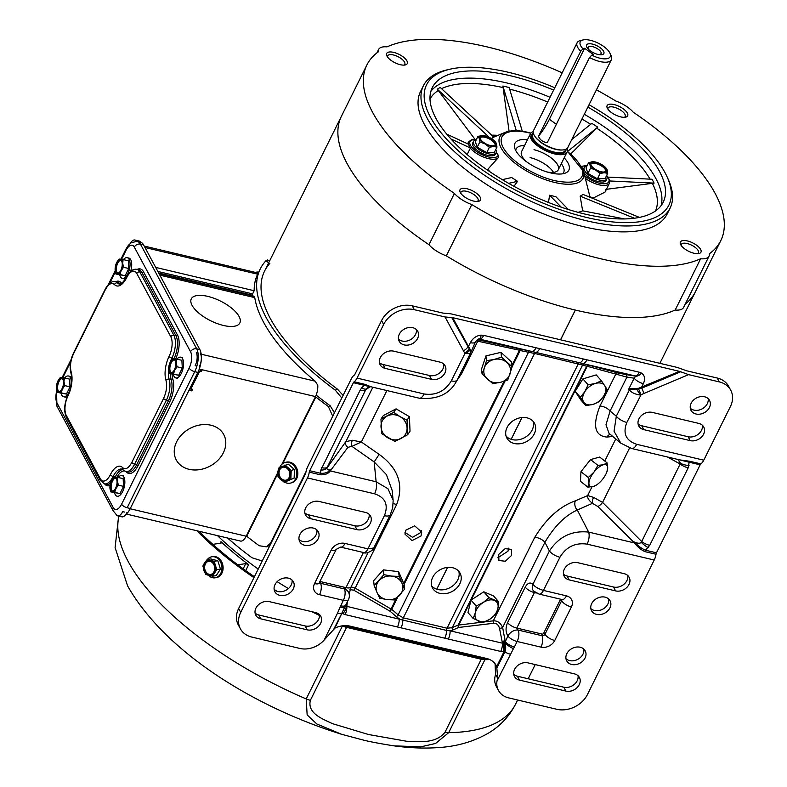 <?xml version="1.0" encoding="UTF-8"?>
<svg xmlns="http://www.w3.org/2000/svg" width="787" height="787" viewBox="0 0 787 787"><rect width="100%" height="100%" fill="white"/><g stroke="black" fill="none" stroke-linecap="round" stroke-linejoin="round"><path stroke-width="1.18" d="M207.758 296.374A27.102 10.998 26.4 0 0 191.3 298.863A27.102 10.998 26.4 0 0 223.39 325.454A27.102 10.998 26.4 0 0 239.848 322.965A27.102 10.998 26.4 0 0 207.758 296.374A27.102 10.998 -153.6 0 1 239.848 322.965A27.102 10.998 -153.6 0 1 223.39 325.454A27.102 10.998 -153.6 0 1 191.3 298.863A27.102 10.998 -153.6 0 1 207.758 296.374M624.416 117.312A9.562 3.886 26.4 0 0 625.173 116.545A9.562 3.886 26.4 0 0 624.908 114.253A9.562 3.886 26.4 0 0 613.86 107.16A9.562 3.886 26.4 0 0 608.046 108.045A9.562 3.886 26.4 0 0 607.898 109.108M607.446 108.37A11.471 4.653 26.4 0 0 615.631 115.05A11.471 4.653 26.4 0 0 625.675 117.155A11.471 4.653 26.4 0 0 627.337 113.082A11.471 4.653 26.4 0 0 614.381 104.641A11.471 4.653 26.4 0 0 607.259 108.006A11.471 4.653 26.4 0 0 607.446 108.37M693.996 253.247A11.471 4.653 26.4 0 0 698.974 253.512A11.471 4.653 26.4 0 0 699.24 247.551A11.471 4.653 26.4 0 0 687.376 240.94A11.471 4.653 26.4 0 0 680.558 244.373A11.471 4.653 26.4 0 0 693.996 253.247M697.715 253.67A9.562 3.886 26.4 0 0 698.472 252.912A9.562 3.886 26.4 0 0 687.149 243.527A9.562 3.886 26.4 0 0 681.345 244.403A9.562 3.886 26.4 0 0 681.188 245.475M473.577 201.059A11.471 4.653 26.4 0 0 478.555 201.324A11.471 4.653 26.4 0 0 478.821 195.363A11.471 4.653 26.4 0 0 466.957 188.742A11.471 4.653 26.4 0 0 460.139 192.185A11.471 4.653 26.4 0 0 473.577 201.059M477.296 201.482A9.562 3.886 26.4 0 0 478.053 200.715A9.562 3.886 26.4 0 0 466.73 191.339A9.562 3.886 26.4 0 0 460.926 192.215A9.562 3.886 26.4 0 0 460.779 193.277M404.006 65.114A9.562 3.886 26.4 0 0 404.764 64.357A9.562 3.886 26.4 0 0 404.488 62.065A9.562 3.886 26.4 0 0 393.441 54.972A9.562 3.886 26.4 0 0 387.637 55.847A9.562 3.886 26.4 0 0 387.479 56.92M387.027 56.182A11.471 4.653 26.4 0 0 395.212 62.862A11.471 4.653 26.4 0 0 405.266 64.957A11.471 4.653 26.4 0 0 406.918 60.894A11.471 4.653 26.4 0 0 393.962 52.454A11.471 4.653 26.4 0 0 386.85 55.818A11.471 4.653 26.4 0 0 387.027 56.182M423.445 85.675L420.504 91.597A137.686 55.887 26.4 0 0 583.521 226.666A137.686 55.887 26.4 0 0 667.15 214.034L670.091 208.112A137.686 55.887 -153.6 0 1 586.463 220.754A137.686 55.887 -153.6 0 1 423.445 85.675A137.686 55.887 -153.6 0 1 447.311 69.817L450.026 69.197A135.275 54.903 -153.6 0 1 508.746 72.365A135.275 54.903 -153.6 0 1 554.786 87.731M596.448 89.836A197.557 80.185 -153.6 0 1 615.877 101.051A20.482 8.313 -153.6 0 1 633.23 112.197A197.557 80.185 -153.6 0 1 720.774 240.655A197.557 80.185 -153.6 0 1 709.333 253.788A20.482 8.313 -153.6 0 1 709.028 256.198A20.482 8.313 -153.6 0 1 700.637 258.756A197.557 80.185 -153.6 0 1 471.787 204.571A20.482 8.313 -153.6 0 1 454.424 193.425A197.557 80.185 -153.6 0 1 366.88 64.977A197.557 80.185 -153.6 0 1 378.321 51.844A20.482 8.313 -153.6 0 1 378.636 49.433A20.482 8.313 -153.6 0 1 387.017 46.866A197.557 80.185 -153.6 0 1 486.868 46.846A197.557 80.185 -153.6 0 1 562.184 72.827M589.04 104.74A135.275 54.903 -153.6 0 1 667.15 176.977A135.275 54.903 -153.6 0 1 586.748 217.487A135.275 54.903 -153.6 0 1 446.888 139.476A135.275 54.903 -153.6 0 1 450.026 69.197M553.625 90.082A128.891 52.316 26.4 0 0 510.586 75.788A128.891 52.316 26.4 0 0 432.299 87.613A128.891 52.316 26.4 0 0 584.908 214.064A128.891 52.316 26.4 0 0 663.195 202.239A128.891 52.316 26.4 0 0 587.879 107.091M605.478 189.431L654.115 183.115L652.039 179.239L608.095 177.114M490.822 138.807L493.783 137.115L440.218 87.446L437.267 89.138L489.366 137.459M567.309 151.429A44.564 18.091 -153.6 0 1 580.511 165.909C585.902 175.009 582.872 186.293 554.717 180.666C548.086 179.042 541.633 176.721 535.386 173.72C527.152 169.51 525.814 168.831 518.672 163.785C511.294 158.315 506.149 152.924 503.227 147.612A44.564 18.091 -153.6 0 1 529.021 132.855A44.564 18.091 -153.6 0 1 530.743 133.278M446.731 134.115L468.334 144.119L470.419 147.995L467.144 154.557M487.242 169.943L498.26 157.685L498.24 155.177A15.661 6.355 -153.6 0 1 485.382 156.033A15.661 6.355 -153.6 0 1 470.488 145.369A15.661 6.355 -153.6 0 1 476.312 139.643M527.516 139.624A30.113 12.228 26.4 0 0 514.629 147.779A30.113 12.228 26.4 0 0 550.556 172.914A30.113 12.228 26.4 0 0 565.499 173.032A30.113 12.228 26.4 0 0 564.2 157.833M562.656 173.809A26.502 10.752 26.4 0 0 561.288 163.696M547.004 171.95A20.482 8.313 26.4 0 0 558.258 169.805A20.482 8.313 26.4 0 0 534.009 149.717M553.507 172.373A20.482 8.313 26.4 0 0 530.094 157.607M667.15 176.977L668.301 179.515A137.686 55.887 -153.6 0 1 670.091 208.112M560.541 339.797L575.307 310.058A197.557 80.185 -153.6 0 1 446.327 255.854A20.482 8.313 26.4 0 1 428.974 244.708A197.557 80.185 -153.6 0 1 347.087 163.539A197.557 80.185 -153.6 0 1 341.43 116.25A197.557 80.185 26.4 0 0 428.974 244.708L454.424 193.425M700.637 258.756L675.187 310.039A197.557 80.185 26.4 0 1 446.327 255.854L471.787 204.571M560.59 339.817L575.356 310.068A197.557 80.185 -153.6 0 0 675.187 310.039A20.482 8.313 26.4 0 0 683.569 307.471L709.028 256.198M685.3 303.998A197.557 80.185 26.4 0 0 695.324 291.928A197.557 80.185 -153.6 0 1 685.3 303.998M570.772 153.947L597.756 127.14L591.854 123.352L571.765 139.545M522.302 131.272L509.159 87.514L502.893 86.029L516.321 130.74M509.081 131.242L502.893 86.029M475.122 139.515L437.267 89.138M593.644 197.832L605.016 192.107L609.394 183.282A16.861 6.847 -153.6 0 1 585.321 178.305L589.945 196.829A16.861 6.847 26.4 0 0 593.644 197.832M639.438 217.389L583.118 194.468L580.157 196.16L634.381 218.225M578.022 212.323A63.845 25.912 26.4 0 0 582.646 210.818L624.544 218.934M568.362 209.509L555.868 196.701L549.601 195.225L561.279 207.197M508.628 183.341L517.551 181.335L511.639 177.537L502.313 179.643M567.673 151.399L597.756 127.14M496.331 152.265A50.279 20.403 26.4 0 0 498.24 155.177M517.551 181.335L513.97 186.322M549.601 195.225L548.47 202.466M582.646 210.818L580.157 196.16M581.79 167.1A46.492 18.868 -153.6 0 1 583.551 171.438L585.321 178.305M654.115 183.115L609.777 180.971M450.961 138.984L470.419 147.995M524.604 145.487A26.502 10.752 26.4 0 0 515.721 150.514M533.222 131.685A20.482 8.313 26.4 0 0 530.379 133.849L521.574 151.596A20.482 8.313 26.4 0 0 526.67 161.856M71.676 377.534A10.644 4.83 -76.7 0 0 70.112 376.393L68.469 375.999A10.644 4.83 103.3 0 1 70.348 377.642A10.644 4.83 103.3 0 1 71.037 385.886M70.289 389.044A10.644 4.83 103.3 0 1 63.57 396.717A10.644 4.83 103.3 0 1 61.691 395.074A10.644 4.83 103.3 0 1 61.032 393.264M64.662 377.957A10.644 4.83 103.3 0 1 68.469 375.999M62.901 379.501A6.689 3.04 103.3 0 1 62.694 387.184A6.689 3.04 103.3 0 1 58.641 391.493A6.689 3.04 103.3 0 1 57.461 390.46A6.689 3.04 103.3 0 1 57.667 382.767A6.689 3.04 103.3 0 1 61.72 378.468A6.689 3.04 103.3 0 1 62.901 379.501M62.075 378.606A6.689 3.04 -76.7 0 0 58.268 383.328A6.689 3.04 -76.7 0 0 58.189 390.627A6.689 3.04 -76.7 0 0 59.015 391.533M63.57 396.717L65.213 397.11A10.644 4.83 -76.7 0 0 67.269 396.707M64.367 377.888L69.61 379.127L70.013 386.85L66.433 394.08L57.185 392.349L56.389 388.345A7.654 3.473 103.3 0 1 56.369 387.775A7.654 3.473 103.3 0 1 57.972 380.878L58.031 380.77A7.654 3.473 103.3 0 1 61.77 377.504L64.367 377.888L63.973 381.606L64.77 385.61L62.389 389.083L61.189 392.841L66.433 394.08M70.013 386.85L64.77 385.61M58.031 380.77L58.031 380.77A7.654 3.473 103.3 0 0 57.972 380.878L60.363 377.396L61.77 377.504A7.654 3.473 103.3 0 1 63.973 381.606A7.654 3.473 103.3 0 1 62.389 389.083A7.654 3.473 103.3 0 1 58.592 392.457L57.185 392.349M61.189 392.841L58.592 392.457A7.654 3.473 103.3 0 1 57.077 391.237A7.654 3.473 103.3 0 1 56.389 388.345M606.816 472.052L607.682 468.334L607.062 462.854L603.344 464.783L597.923 465.373L593.969 472.111L588.312 477.502L588.932 482.982A13.399 5.598 -51.8 0 1 590.663 477.266A13.399 5.598 -51.8 0 1 593.969 472.111A13.399 5.598 -51.8 0 1 603.344 464.783A13.399 5.598 -51.8 0 1 607.682 468.334A13.399 5.598 -51.8 0 1 606.816 472.052A13.399 5.598 -51.8 0 1 602.635 479.204A13.399 5.598 -51.8 0 1 596.812 484.782A13.399 5.598 -51.8 0 1 593.27 486.523A13.399 5.598 -51.8 0 1 588.932 482.982L587.84 487.114L593.27 486.523L596.812 484.782M597.923 465.373L590.555 459.578L599.694 457.06L607.062 462.854M588.312 477.502L580.954 471.708L590.555 459.578M587.84 487.114L580.481 481.319L580.954 471.708M290.61 483.051L291.633 482.775A10.644 8.844 -105 0 0 296.738 478.417A10.644 8.844 -105 0 0 295.794 466.573A10.644 8.844 -105 0 0 286.124 462.205L285.101 462.481A10.644 8.844 75 0 1 294.781 466.848A10.644 8.844 75 0 1 295.715 478.683A10.644 8.844 75 0 1 290.61 483.051A10.644 8.844 75 0 1 284.619 482.195M279.69 467.527A10.644 8.844 75 0 1 279.995 466.848A10.644 8.844 75 0 1 285.101 462.481M289.173 477.463A6.689 5.558 75 0 1 285.966 480.208A6.689 5.558 75 0 1 279.877 477.463A6.689 5.558 75 0 1 279.287 470.016A6.689 5.558 75 0 1 282.494 467.271A6.689 5.558 75 0 1 288.583 470.016A6.689 5.558 75 0 1 289.173 477.463M282.73 467.222A6.689 5.558 -105 0 0 279.739 469.898A6.689 5.558 -105 0 0 280.261 477.227A6.689 5.558 -105 0 0 286.193 480.139M288.19 464.114L294.466 469.485L294.122 478.142L284.264 482.293L277.988 476.922L278.332 468.265L288.19 464.114M294.122 478.142L284.264 482.293M294.466 469.485L291.21 470.36L290.865 479.017M284.933 464.989L291.21 470.36M281.264 466.721A7.654 6.355 75 0 1 287.708 467.773A7.654 6.355 75 0 1 290.669 474.787A7.654 6.355 75 0 1 287.196 480.759A7.654 6.355 75 0 1 280.762 479.706A7.654 6.355 75 0 1 277.791 472.692A7.654 6.355 75 0 1 278.588 469.485A7.654 6.355 75 0 1 281.264 466.721M131.842 462.372C128.615 468.255 125.546 470.016 122.634 467.645A19.272 8.746 -76.7 0 0 110.367 474.679A14.451 6.562 103.3 0 1 100.323 478.762L66.295 415.438A14.451 6.562 103.3 0 1 67.997 395.851A19.272 8.746 -76.7 0 0 71.135 371.838C69.787 366.368 70.574 360.357 73.496 353.825L105.261 289.823C108.488 283.94 111.557 282.189 114.469 284.55A19.272 8.746 -76.7 0 0 126.737 277.526A14.451 6.562 103.3 0 1 136.781 273.443L170.809 336.767A14.451 6.562 103.3 0 1 169.107 356.354A19.272 8.746 -76.7 0 0 165.968 380.367C167.316 385.837 166.529 391.837 163.607 398.379L131.842 462.372A2.41 0.974 -153.6 0 0 134.626 464.163L166.391 400.17A2.41 0.974 -153.6 0 1 163.607 398.379M56.772 390.883A12.041 5.47 -76.7 0 0 56.969 402.905L113.239 507.576A12.041 5.47 -76.7 0 0 121.601 504.182L189.155 368.1A12.041 5.47 -76.7 0 0 190.572 351.779L134.311 247.098A4.82 3.817 -28.3 0 1 140.45 244.147L143.578 244.885A16.861 7.654 -76.7 0 0 140.617 242.278L140.617 242.278M143.578 244.885L199.849 349.566L196.711 348.818L140.45 244.147A16.861 7.654 -76.7 0 0 137.479 241.54M189.155 368.1A4.82 1.958 26.4 0 0 194.723 371.671L197.852 372.408A16.861 7.654 -76.7 0 0 199.849 349.566M197.852 372.408L130.308 508.491L127.169 507.753L194.723 371.671A16.861 7.654 -76.7 0 0 196.711 348.818A4.82 3.817 -28.3 0 0 190.572 351.779M125.654 514.649A16.861 7.654 -76.7 0 0 130.308 508.491M341.794 398.006L335.272 390.145A202.367 82.143 -153.6 0 1 260.261 268.928A202.367 82.143 -153.6 0 1 265.809 260.9L267.521 259.926L269.508 261.136M227.561 538.013A202.367 82.143 26.4 0 0 252.066 557.786L262.228 560.993M269.862 263.379A197.557 80.185 26.4 0 0 264.58 271.062A197.557 80.185 26.4 0 0 337.466 389.152L335.272 390.145M343.093 395.408L337.466 389.152M130.553 271.495A10.644 4.83 -76.7 0 0 130.731 259.7A10.644 4.83 -76.7 0 0 128.852 258.057L127.209 257.674A10.644 4.83 103.3 0 1 129.088 259.317A10.644 4.83 103.3 0 1 128.753 271.545A10.644 4.83 103.3 0 1 122.3 278.391A10.644 4.83 103.3 0 1 120.431 276.749A10.644 4.83 103.3 0 1 119.772 274.929M123.402 259.631A10.644 4.83 103.3 0 1 127.209 257.674M121.641 261.166A6.689 3.04 103.3 0 1 121.434 268.859A6.689 3.04 103.3 0 1 117.381 273.158A6.689 3.04 103.3 0 1 116.201 272.125A6.689 3.04 103.3 0 1 116.407 264.442A6.689 3.04 103.3 0 1 120.46 260.133A6.689 3.04 103.3 0 1 121.641 261.166M120.814 260.271A6.689 3.04 -76.7 0 0 117.007 265.003A6.689 3.04 -76.7 0 0 116.929 272.302A6.689 3.04 -76.7 0 0 117.755 273.197M122.3 278.391L123.953 278.785A10.644 4.83 -76.7 0 0 125.861 278.46M123.106 259.562L128.35 260.802L128.753 268.515L125.172 275.745L115.925 274.024L115.128 270.02A7.654 3.473 103.3 0 1 115.109 269.439A7.654 3.473 103.3 0 1 116.712 262.543L116.771 262.445A7.654 3.473 103.3 0 1 120.509 259.179L123.106 259.562L122.713 263.281L123.51 267.275L121.129 270.748L119.929 274.506L115.925 274.024M116.771 262.445L116.771 262.445A7.654 3.473 103.3 0 0 116.712 262.543L119.103 259.071L120.509 259.179A7.654 3.473 103.3 0 1 122.713 263.281A7.654 3.473 103.3 0 1 121.129 270.748A7.654 3.473 103.3 0 1 117.332 274.122A7.654 3.473 103.3 0 1 115.817 272.912A7.654 3.473 103.3 0 1 115.128 270.02M125.172 275.745L119.929 274.506M128.753 268.515L123.51 267.275M376.993 592.424A13.399 11.844 -6.6 0 1 377.268 583.344A13.399 11.844 -6.6 0 1 379.088 580.658A13.399 11.844 -6.6 0 1 391.582 576.104A13.399 11.844 -6.6 0 1 401.98 583.305A13.399 11.844 -6.6 0 1 399.885 595.07A13.399 11.844 -6.6 0 1 387.391 599.635A13.399 11.844 -6.6 0 1 376.993 592.424L379.698 598.199L387.391 599.635L394.956 599.95L404.685 589.069L399.157 576.418L391.582 576.104L383.889 574.658L374.159 585.548L376.993 592.424M399.157 576.418L398.596 571.628L404.125 584.279L404.685 589.069M383.889 574.658L383.338 569.867L398.596 571.628M374.159 585.548L373.609 580.757L383.338 569.867M176.927 359.147A10.644 4.83 103.3 0 1 180.744 357.19A10.644 4.83 103.3 0 1 181.364 373.264A10.644 4.83 103.3 0 1 175.835 377.908A10.644 4.83 103.3 0 1 173.307 374.445M174.389 369.762A6.689 3.04 103.3 0 1 170.917 372.684A6.689 3.04 103.3 0 1 170.523 362.581A6.689 3.04 103.3 0 1 173.996 359.659A6.689 3.04 103.3 0 1 174.389 369.762M174.35 359.787A6.689 3.04 -76.7 0 0 171.251 362.748A6.689 3.04 -76.7 0 0 171.291 372.713M176.642 359.079L181.886 360.318L182.289 368.041L178.698 375.271L169.461 373.54L168.664 369.536A7.654 3.473 103.3 0 1 168.644 368.965A7.654 3.473 103.3 0 1 170.248 362.059L170.307 361.961A7.654 3.473 103.3 0 1 174.045 358.695L176.642 359.079L176.249 362.797L177.045 366.791L174.665 370.274L173.455 374.022L169.461 373.54M169.107 356.354A2.41 0.974 -153.6 0 0 171.891 358.134A16.861 7.654 103.3 0 0 170.307 361.961L170.307 361.961A7.654 3.473 103.3 0 0 170.248 362.059L172.638 358.587L174.045 358.695A7.654 3.473 103.3 0 1 176.249 362.797A7.654 3.473 103.3 0 1 174.665 370.274A7.654 3.473 103.3 0 1 170.868 373.638A7.654 3.473 103.3 0 1 168.664 369.536M178.698 375.271L173.455 374.022M182.289 368.041L177.045 366.791M489.73 659.555A219.839 89.226 -153.6 0 1 484.91 659.683A12.041 4.889 -153.6 0 1 481.26 659.231L346.595 627.347A12.041 4.889 -153.6 0 1 342.434 625.95A219.839 89.226 -153.6 0 1 342.227 625.862M319.483 615.464A219.839 89.226 -153.6 0 1 311.868 611.696M253.955 577.658A219.839 89.226 -153.6 0 1 196.829 530.743M344.499 625.645A12.041 4.889 26.4 0 0 346.3 626.147L480.159 657.843A12.041 4.889 26.4 0 0 483.828 658.296A217.428 88.252 26.4 0 0 485.677 658.257M517.63 700.017L515.574 704.158A219.839 89.226 -153.6 0 1 448.688 732.658L435.595 743.459L420.868 746.824L393.903 745.85C378.685 743.43 367.952 741.354 361.725 739.642L341.588 734.281L316.817 723.971L307.146 714.911L306.212 698.925A219.839 89.226 -153.6 0 1 128.055 561.279A219.839 89.226 -153.6 0 1 119.004 516.154M199.052 531.264A217.428 88.252 26.4 0 0 254.417 576.733M274.151 589.522A217.428 88.252 26.4 0 0 277.024 591.283M316.04 612.689A217.428 88.252 26.4 0 0 318.971 614.126M484.349 367.873A13.399 11.844 -6.6 0 1 484.959 366.408A13.399 11.844 -6.6 0 1 494.069 359.472A13.399 11.844 -6.6 0 1 506.897 362.532A13.399 11.844 -6.6 0 1 510.006 373.982A13.399 11.844 -6.6 0 1 500.286 382.384A13.399 11.844 -6.6 0 1 487.458 379.324A13.399 11.844 -6.6 0 1 484.349 367.873L482.087 373.933L492.711 383.603L500.286 382.384L507.733 380.042L512.14 366.811L501.516 357.131L494.069 359.472L486.494 360.692L484.349 367.873M512.14 366.811L511.589 362.02L500.965 352.34L501.516 357.131M486.494 360.692L485.933 355.901L500.965 352.34M482.087 373.933L481.526 369.142L485.933 355.901M220.222 543.246L220.98 541.692A197.34 80.097 26.4 0 0 248.623 564.633L245.721 570.644M212.815 544.348L221.009 543.128L220.98 541.692M243.183 568.814L245.692 563.63L237.782 564.81M245.692 563.63L248.623 564.633M221.521 542.833L221.009 543.128M606.492 175.767A12.671 5.145 -153.6 0 1 606.531 175.845A12.671 5.145 -153.6 0 1 606.895 178.875A12.671 5.145 -153.6 0 1 596.251 179.141A12.671 5.145 -153.6 0 1 584.564 170.641A12.671 5.145 -153.6 0 1 584.2 167.611L583.433 169.166A12.671 5.145 26.4 0 0 583.206 170.277M583.698 172.009A12.671 5.145 26.4 0 0 583.797 172.196A12.671 5.145 26.4 0 0 595.484 180.695A12.671 5.145 26.4 0 0 606.128 180.43L606.895 178.875M584.2 167.611A12.671 5.145 -153.6 0 1 586.925 166.057M588.676 162.535L586.04 167.847L587.928 173.406L597.441 178.806L605.065 178.639L607.702 173.327L604.239 172.717A9.542 3.876 -153.6 0 1 601.288 172.353A9.542 3.876 -153.6 0 1 595.67 170.1L590.565 168.093L589.965 164.611L588.676 162.535L593.801 161.778M605.321 167.277L607.102 169.844A9.542 3.876 -153.6 0 1 604.239 172.717L600.078 173.494L595.67 170.1A9.542 3.876 -153.6 0 1 590.26 165.27A9.542 3.876 -153.6 0 1 589.965 164.611A9.542 3.876 -153.6 0 1 592.827 161.748A9.542 3.876 -153.6 0 1 594.392 161.847A9.542 3.876 -153.6 0 1 601.396 164.365A9.542 3.876 -153.6 0 1 605.321 167.277A9.542 3.876 -153.6 0 1 607.102 169.844L607.702 173.327M605.774 168.949A8.352 3.394 -153.6 0 1 606.01 170.946A8.352 3.394 -153.6 0 1 598.996 171.123A8.352 3.394 -153.6 0 1 591.293 165.516A8.352 3.394 -153.6 0 1 591.047 163.519A8.352 3.394 -153.6 0 1 598.071 163.342A8.352 3.394 -153.6 0 1 605.774 168.949M605.774 171.291A8.352 3.394 26.4 0 0 605.4 169.697A8.352 3.394 26.4 0 0 598.169 164.276A8.352 3.394 26.4 0 0 590.919 163.922M587.928 173.406L590.565 168.093M597.441 178.806L600.078 173.494M522.007 417.523L511.186 439.323M447.606 567.407L436.785 589.207M217.507 535.632A197.557 80.185 26.4 0 0 258.225 569.05M277.152 581.672A197.557 80.185 26.4 0 0 288.426 588.558M436.746 589.197L447.557 567.407M511.147 439.303L521.958 417.523M215.067 577.825L216.218 577.658A10.644 8.411 -98.5 0 0 221.924 573.162A10.644 8.411 -98.5 0 0 221.59 561.662A10.644 8.411 -98.5 0 0 213.08 556.596L211.929 556.763A10.644 8.411 81.5 0 1 220.439 561.829A10.644 8.411 81.5 0 1 220.773 573.339A10.644 8.411 81.5 0 1 215.067 577.825A10.644 8.411 81.5 0 1 208.427 575.317M207.375 559.459A10.644 8.411 81.5 0 1 211.929 556.763M203.794 570.3A7.654 6.04 81.5 0 1 204.187 563.561L207.168 559.498L214.123 561.269L216.789 569.621L212.5 576.192L205.545 574.412L202.869 566.069L204.177 563.531A7.654 6.04 81.5 0 1 204.6 562.843A7.654 6.04 81.5 0 1 210.227 560.442A7.654 6.04 81.5 0 1 215.038 565.509A7.654 6.04 81.5 0 1 214.231 572.966A7.654 6.04 81.5 0 1 208.604 575.366A7.654 6.04 81.5 0 1 203.794 570.3M213.985 571.696A6.689 5.283 81.5 0 1 210.404 574.52A6.689 5.283 81.5 0 1 205.053 571.332A6.689 5.283 81.5 0 1 204.846 564.112A6.689 5.283 81.5 0 1 208.427 561.288A6.689 5.283 81.5 0 1 213.779 564.476A6.689 5.283 81.5 0 1 213.985 571.696M208.683 561.249A6.689 5.283 -98.5 0 0 205.358 564.033A6.689 5.283 -98.5 0 0 205.496 571.116A6.689 5.283 -98.5 0 0 210.66 574.48M207.168 559.498L210.837 558.947L217.792 560.718L220.458 569.07L216.169 575.641L212.5 576.192M220.458 569.07L216.789 569.621M217.792 560.718L214.123 561.269M577.668 47.318A19.124 7.762 -153.6 0 1 577.117 42.744A19.124 7.762 -153.6 0 1 580.432 40.54L583.157 39.921A16.714 6.788 -153.6 0 1 597.795 42.98A16.714 6.788 -153.6 0 1 609.718 52.709A16.714 6.788 -153.6 0 1 609.974 53.231A16.714 6.788 -153.6 0 1 591.765 55.129L593.388 54.569L584.603 48.263L549.365 119.27A36.133 12.287 -54.4 0 1 538.475 136.338L580.727 51.234A19.124 7.762 -153.6 0 1 577.668 47.318M577.117 42.744L533.556 130.504A19.124 7.762 26.4 0 0 534.098 135.079A19.124 7.762 26.4 0 0 551.746 147.917A19.124 7.762 26.4 0 0 567.811 147.513L611.371 59.753A19.124 7.762 -153.6 0 1 589.512 57.54L547.26 142.634C543.05 142.162 540.128 140.056 538.475 136.338M580.727 51.234L582.98 48.824A16.714 6.788 -153.6 0 1 580.737 45.843A16.714 6.788 -153.6 0 1 583.157 39.921M603.58 51.253A9.641 3.915 -153.6 0 1 599.399 54.706A9.641 3.915 -153.6 0 1 588.371 49.237A9.641 3.915 -153.6 0 1 586.876 47.299A9.641 3.915 -153.6 0 1 592.444 44.102A9.641 3.915 -153.6 0 1 603.58 51.253M598.474 54.549A7.132 2.892 26.4 0 0 600.481 54.185A7.132 2.892 26.4 0 0 600.825 51.922A7.132 2.892 26.4 0 0 593.408 46.856A7.132 2.892 26.4 0 0 588.135 48.056A7.132 2.892 26.4 0 0 588.46 48.991A7.132 2.892 26.4 0 0 589.06 49.876M530.379 133.849A20.482 8.313 26.4 0 0 530.969 138.748A20.482 8.313 26.4 0 0 549.867 152.491A20.482 8.313 26.4 0 0 567.063 152.058A20.482 8.313 26.4 0 0 567.073 148.487M609.974 53.231L611.125 55.779A19.124 7.762 -153.6 0 1 611.371 59.753M589.512 57.54L591.765 55.129M582.98 48.824L584.603 48.263M404.98 532.415L412.565 537.305L420.632 532.612L421.291 530.527M421.025 535.977L412.014 540.61L404.961 534.127L405.639 530.29L414.67 525.805L421.714 532.179L421.025 535.977M274.161 589.63A10.516 8.342 151.7 0 0 291.18 585.046A10.516 8.342 151.7 0 0 292.036 580.019M275.017 584.603A10.516 8.342 151.7 0 0 274.879 591.745A10.516 8.342 151.7 0 0 283.959 595.503A10.516 8.342 151.7 0 0 293.256 588.922A10.516 8.342 151.7 0 0 293.403 581.78A10.516 8.342 151.7 0 0 284.314 578.022A10.516 8.342 151.7 0 0 275.017 584.603M299.03 539.538A10.516 8.342 151.7 0 0 316.04 534.953A10.516 8.342 151.7 0 0 316.905 529.926M299.886 534.511A10.516 8.342 151.7 0 0 299.739 541.653A10.516 8.342 151.7 0 0 308.829 545.411A10.516 8.342 151.7 0 0 318.125 538.829A10.516 8.342 151.7 0 0 318.273 531.687A10.516 8.342 151.7 0 0 309.183 527.929A10.516 8.342 151.7 0 0 299.886 534.511M269.351 601.632A10.516 8.342 151.7 0 0 255.952 608.076A10.516 8.342 151.7 0 0 255.814 615.218A10.516 8.342 151.7 0 0 260.802 618.848L307.225 629.836A10.516 8.342 151.7 0 0 318.489 626.314A10.516 8.342 151.7 0 0 320.762 616.251A10.516 8.342 151.7 0 0 315.774 612.62L269.351 601.632M319.079 501.447A10.516 8.342 151.7 0 0 305.69 507.89A10.516 8.342 151.7 0 0 305.543 515.032A10.516 8.342 151.7 0 0 310.531 518.663L356.954 529.651A10.516 8.342 151.7 0 0 368.227 526.129A10.516 8.342 151.7 0 0 370.5 516.065A10.516 8.342 151.7 0 0 365.502 512.435L319.079 501.447M416.362 329.556A10.516 8.342 -28.3 0 1 415.506 334.583A10.516 8.342 -28.3 0 1 398.497 339.158M399.353 334.141A10.516 8.342 151.7 0 0 399.206 341.273A10.516 8.342 151.7 0 0 408.296 345.04A10.516 8.342 151.7 0 0 417.592 338.459A10.516 8.342 151.7 0 0 417.74 331.317A10.516 8.342 151.7 0 0 408.65 327.559A10.516 8.342 151.7 0 0 399.353 334.141M393.677 351.159A10.516 8.342 151.7 0 0 380.288 357.613A10.516 8.342 151.7 0 0 380.141 364.755A10.516 8.342 151.7 0 0 385.138 368.385L431.561 379.373A10.516 8.342 151.7 0 0 442.825 375.852A10.516 8.342 151.7 0 0 445.098 365.788A10.516 8.342 151.7 0 0 440.11 362.158L393.677 351.159M431.65 585.912A15.661 12.425 151.7 0 0 445.255 589.433A15.661 12.425 151.7 0 0 457.759 579.891A15.661 12.425 151.7 0 0 458.801 571.313M459.844 583.767A15.661 12.425 -28.3 0 1 446.003 593.565A15.661 12.425 -28.3 0 1 432.476 587.968A15.661 12.425 -28.3 0 1 432.693 577.333A15.661 12.425 -28.3 0 1 446.534 567.535A15.661 12.425 -28.3 0 1 460.061 573.143A15.661 12.425 -28.3 0 1 459.844 583.767M506.051 436.028A15.661 12.425 151.7 0 0 519.656 439.549A15.661 12.425 151.7 0 0 532.169 430.007A15.661 12.425 151.7 0 0 533.202 421.429M534.245 433.883A15.661 12.425 -28.3 0 1 520.404 443.681A15.661 12.425 -28.3 0 1 506.877 438.084A15.661 12.425 -28.3 0 1 507.094 427.449A15.661 12.425 -28.3 0 1 520.935 417.651A15.661 12.425 -28.3 0 1 534.462 423.258A15.661 12.425 -28.3 0 1 534.245 433.883M708.172 398.645A10.516 8.342 -28.3 0 1 707.316 403.672A10.516 8.342 -28.3 0 1 690.307 408.256M691.163 403.229A10.516 8.342 151.7 0 0 691.016 410.371A10.516 8.342 151.7 0 0 700.105 414.129A10.516 8.342 151.7 0 0 709.402 407.548A10.516 8.342 151.7 0 0 709.549 400.416A10.516 8.342 151.7 0 0 700.46 396.648A10.516 8.342 151.7 0 0 691.163 403.229M652.334 412.408A10.516 8.342 151.7 0 0 638.936 418.861A10.516 8.342 151.7 0 0 638.788 425.993A10.516 8.342 151.7 0 0 643.786 429.623L690.209 440.622A10.516 8.342 151.7 0 0 701.473 437.1A10.516 8.342 151.7 0 0 703.745 427.026A10.516 8.342 151.7 0 0 698.758 423.396L652.334 412.408M583.846 649.118A10.516 8.342 -28.3 0 1 582.99 654.135A10.516 8.342 -28.3 0 1 565.971 658.719M566.827 653.702A10.516 8.342 151.7 0 0 566.689 660.834A10.516 8.342 151.7 0 0 575.769 664.602A10.516 8.342 151.7 0 0 585.066 658.011A10.516 8.342 151.7 0 0 585.213 650.879A10.516 8.342 151.7 0 0 576.123 647.111A10.516 8.342 151.7 0 0 566.827 653.702M608.715 599.025A10.516 8.342 -28.3 0 1 607.849 604.042A10.516 8.342 -28.3 0 1 590.84 608.626M591.696 603.599A10.516 8.342 151.7 0 0 591.549 610.742A10.516 8.342 151.7 0 0 600.638 614.499A10.516 8.342 151.7 0 0 609.935 607.918A10.516 8.342 151.7 0 0 610.082 600.786A10.516 8.342 151.7 0 0 600.993 597.018A10.516 8.342 151.7 0 0 591.696 603.599M527.998 662.87A10.516 8.342 151.7 0 0 514.609 669.324A10.516 8.342 151.7 0 0 514.462 676.456A10.516 8.342 151.7 0 0 519.45 680.086L565.873 691.084A10.516 8.342 151.7 0 0 577.146 687.563A10.516 8.342 151.7 0 0 579.409 677.489A10.516 8.342 151.7 0 0 574.421 673.859L527.998 662.87M577.727 562.685A10.516 8.342 151.7 0 0 564.338 569.139A10.516 8.342 151.7 0 0 564.19 576.271A10.516 8.342 151.7 0 0 569.188 579.901L615.611 590.899A10.516 8.342 151.7 0 0 626.875 587.377A10.516 8.342 151.7 0 0 629.147 577.304A10.516 8.342 151.7 0 0 624.16 573.674L577.727 562.685M497.896 557.717L507.959 551.244L508.825 548.086M511.589 555.376L505.333 561.239L498.899 560.521L498.732 554.373L505.126 548.667L511.55 549.375L511.589 555.376M392.142 490.38L386.397 474.581L374.169 461.939L351.897 446.347L361.361 441.989L379.147 454.374C398.261 468.127 404.085 484.881 396.609 504.654A7.231 2.932 26.4 0 0 393.205 503.611M396.609 504.654L355.183 588.115L391.011 609L390.096 611.243L353.816 590.181L355.183 588.115L351.071 586.886M511.973 365.335L519.469 350.235L477.758 341.184L478.093 339.827L520.246 349.054L519.469 350.235A2.41 0.974 -153.6 0 1 520.177 350.53L512.13 366.742M460.68 372.93A7.231 2.932 -153.6 0 1 461.782 373.372L456.686 380.928M392.142 490.35L393.107 500.178L387.952 488.707L376.127 481.772L374.169 461.939L379.147 454.374M386.899 390.559L361.361 441.989L352.36 440.258L345.867 441.605L372.861 387.234M476.214 340.761L477.758 341.184L461.782 373.372M345.591 605.242L334.918 628.134L324.165 640.038A21.682 17.196 -28.3 0 1 299.867 648.449L251.81 637.077A24.092 19.104 -28.3 0 1 240.379 628.754A24.092 19.104 -28.3 0 1 240.714 612.404L238.628 608.528L305.386 474.049A2.41 1.092 -76.7 0 0 305.838 472.603A9.641 4.378 103.3 0 1 307.628 466.839L351.317 378.842A9.641 4.378 103.3 0 1 354.219 375.143A2.41 1.092 -76.7 0 0 354.947 374.219L381.567 320.594L383.643 324.47L357.032 378.094A9.641 4.378 103.3 0 1 354.12 381.793A2.41 1.092 -76.7 0 0 353.393 382.718L309.714 470.715L320.702 473.312C324.824 473.499 327.835 472.515 329.733 470.37A2.41 2.007 -130 0 0 330.274 470.911L376.127 481.772A9.641 4.378 103.3 0 1 374.573 493.813C385.364 497.473 388.64 504.762 384.4 515.672A9.641 3.915 26.4 0 0 390.254 514.787L392.644 508.008L393.156 500.729M329.733 470.37L331.642 469.721C328.336 470.39 326.792 469.809 327.008 467.97A9.641 4.86 -167.8 0 1 320.811 470.124L320.702 473.312A2.41 1.092 -76.7 0 0 320.26 474.758C324.923 475.043 328.268 473.764 330.274 470.911L347.923 447.331L351.897 446.347A4.82 2.45 100.1 0 1 352.36 440.258M347.923 447.331A4.82 4.063 36 0 1 345.867 441.605L327.008 467.97M645.015 551.657A2.41 1.092 103.3 0 1 645.468 550.211L656.456 552.818A2.41 1.092 -76.7 0 0 656.014 554.255L645.015 551.657C641.051 549.897 637.549 546.995 634.538 542.951L588.686 532.101A9.641 4.378 103.3 0 1 587.122 544.142L654.213 560.029L587.456 694.508A24.092 19.104 -28.3 0 1 556.783 709.284L508.736 697.902A21.682 17.196 -28.3 0 1 498.446 690.425A21.682 17.196 -28.3 0 1 497.01 680.962L513.449 648.616A8.431 2.863 -146.3 0 1 505.195 642.782C505.943 647.17 505.834 650.219 504.861 651.911L504.083 651.587L504.851 638.7L503.05 643.392L502.45 643.195A8.431 3.827 -76.7 0 1 500.699 651.429L397.455 626.983A8.431 3.827 -76.7 0 0 399.206 618.749L396.5 616.811L398.124 614.873L403.318 617.844L534.57 353.432L528.49 352.261L528.559 350.776L531.874 351.484A8.431 3.827 -76.7 0 0 536.055 347.775L586.954 359.826A8.431 3.827 103.3 0 1 582.774 363.535L635.119 375.93A8.431 3.827 -76.7 0 0 639.31 372.221L641.523 373.117C644.828 375.468 645.448 378.98 643.373 383.643L641.513 387.401L641.808 388.158L638.621 389.004L638.582 388.286L679.535 371.356L452.692 317.653L445.039 316.964L464.91 353.501L451.315 380.878C444.97 391.296 435.909 395.654 424.124 393.982L357.032 378.094M384.4 515.672L367.932 548.854L373.776 547.988L390.254 514.787A9.641 3.915 26.4 0 0 390.342 513.35M309.714 470.715A2.41 1.092 -76.7 0 0 309.261 472.151A9.641 4.378 103.3 0 1 307.471 477.925L374.573 493.813M367.745 387.647L365.807 389.595L370.116 386.771L364.391 385.315A2.41 1.092 103.3 0 1 365.119 384.39L370.982 386.791L419.127 398.183A9.641 4.378 -76.7 0 0 424.124 393.982M321.676 467.675A9.641 3.915 26.4 0 0 327.333 467.094L365.807 389.595A9.641 3.915 -153.6 0 1 360.151 390.185L320.811 470.124M419.127 398.183C437.552 399.934 450.233 393.874 457.168 379.993L457.168 379.993A9.641 3.915 -153.6 0 1 451.315 380.878M457.168 379.993L470.242 353.658L464.91 353.501A8.431 5.027 166.2 0 0 470.154 349.703L469.288 348.907A1.2 0.925 130.4 0 1 469.662 348.287L470.685 351.081M536.055 347.775L483.7 335.37A8.431 3.827 103.3 0 1 479.519 339.089L535.691 352.369A8.431 3.827 -76.7 0 0 539.626 348.641M479.008 339.04A8.431 2.666 -92.6 0 0 479.106 339.049C478.594 338.656 477.384 339.6 475.466 341.892L475.466 341.892A8.431 3.423 -153.6 0 1 470.341 342.67L468.472 346.428L469.662 348.287M470.242 353.658L475.466 341.892M401.045 627.81A8.431 3.827 -76.7 0 0 402.806 620.058L346.851 606.354A8.431 3.827 103.3 0 1 345.1 614.588L397.455 626.983M347.303 601.937L346.851 606.354L345.788 604.977M340.643 605.813A8.431 3.423 26.4 0 0 345.759 605.036L348.474 599.566A8.431 3.423 -153.6 0 1 343.358 600.343L339.925 607.525A8.431 3.915 18.6 0 0 345.483 605.695L345.365 605.98M363.407 552.504L345.965 587.633L344.352 588.912A8.431 7.25 -15.1 0 1 349.064 593.614L349.064 593.614A8.431 8.431 0 0 1 348.474 599.566M240.714 612.404L307.471 477.925M383.643 324.47A24.092 19.104 -28.3 0 1 414.326 309.694L445.039 316.964M470.774 351.189L470.154 349.703M464.714 352.94A8.431 5.135 153.4 0 0 469.288 348.907L451.738 317.564M452.692 317.653L468.472 346.428A1.2 0.738 -28.7 0 0 467.862 346.969A8.431 5.135 -28.7 0 1 463.573 350.766M334.918 628.134A20.482 16.242 -28.3 0 1 350.028 626.137L486.543 658.463A20.482 16.242 -28.3 0 1 496.263 665.536A20.482 16.242 -28.3 0 1 496.705 666.441L497.669 678.266L495.535 674.292L494.925 677.086A21.682 17.196 151.7 0 0 496.361 686.539L498.446 690.425M255.096 613.103A10.516 8.342 151.7 0 0 258.716 614.972L305.14 625.96A10.516 8.342 151.7 0 0 315.38 623.363A10.516 8.342 151.7 0 0 319.394 614.49M304.835 512.917A10.516 8.342 151.7 0 0 308.455 514.787L354.878 525.775A10.516 8.342 151.7 0 0 365.119 523.178A10.516 8.342 151.7 0 0 369.123 514.304M333.963 628.833L345.09 606.836M238.628 608.528A24.092 19.104 151.7 0 0 238.294 624.878L240.379 628.754M717.213 378.026L719.298 381.902A24.092 19.104 -28.3 0 1 730.729 390.214L728.644 386.338A24.092 19.104 151.7 0 0 717.213 378.026L686.5 370.756L677.45 367.48L450.617 313.777L442.953 313.088L412.24 305.818A24.092 19.104 151.7 0 0 381.567 320.594M443.73 364.027A10.516 8.342 -28.3 0 1 439.717 372.9A10.516 8.342 -28.3 0 1 429.476 375.497L383.053 364.509A10.516 8.342 -28.3 0 1 379.432 362.64M719.298 381.902L688.586 374.632L679.535 371.356M629.325 389.929A8.431 6.217 135.8 0 1 629.787 388.975A1.2 0.866 72 0 0 629.777 388.758L628.675 389.26L629.354 389.958L616.319 416.225A9.641 3.915 26.4 0 0 626.846 422.442L641.09 394.7L638.621 389.004L628.675 389.26L634.165 378.193L626.905 377.121A2.41 1.958 -81.6 0 0 625.468 374.504L635.709 376.147L634.165 378.193A8.431 3.423 26.4 0 0 643.373 383.643M583.364 359A8.431 3.827 103.3 0 1 579.429 362.728L584.721 364.076A2.41 2.095 -73.5 0 0 582.587 365.07L534.57 353.432A2.41 1.092 103.3 0 1 535.691 352.369L579.429 362.728A2.41 1.092 -76.7 0 0 578.307 363.791L447.055 628.203L452.22 627.682A2.41 1.554 -113.9 0 0 452.663 630.112L450.105 630.8L446.544 630.417A2.41 1.092 103.3 0 1 447.055 628.203L403.318 617.844A2.41 1.092 103.3 0 0 402.806 620.058L446.544 630.417A8.431 3.827 -76.7 0 1 444.783 638.168M629.777 388.758L638.582 388.286M495.062 663.697L495.535 674.292M339.925 607.525L337.456 613.27A8.431 3.423 -153.6 0 0 341.686 613.28L345.1 614.588M448.344 639.034A8.431 3.827 -76.7 0 0 450.105 630.8L502.45 643.195L499.509 628.262A2.41 0.984 -11.2 0 0 502.637 627.465L505.205 641.513A8.431 3.423 26.4 0 0 514.413 646.953L517.128 641.484L540.944 647.13A10.841 8.598 151.7 0 0 554.756 640.48L571.401 606.954A10.841 8.598 151.7 0 0 566.404 595.848L543.453 590.417L559.931 557.235C566.276 546.827 575.336 542.459 587.122 544.142M730.729 390.214A24.092 19.104 -28.3 0 1 730.395 406.574L703.775 460.188L636.683 444.311C625.881 440.641 622.606 433.352 626.846 422.442M702.378 425.265A10.516 8.342 -28.3 0 1 698.364 434.139A10.516 8.342 -28.3 0 1 688.123 436.736L641.7 425.747A10.516 8.342 -28.3 0 1 638.08 423.878M497.01 680.962L497.669 678.266M612.758 436.441L607.013 437.08C594.716 435.978 592.345 425.649 599.92 406.082A7.231 2.932 26.4 0 1 610.082 411.021L616.319 416.225L614.047 431.237L620.825 443.179L631.676 448.511L679.82 459.913L689.874 461.29L700.873 463.897A9.641 4.378 -76.7 0 0 703.775 460.188M700.873 463.897A2.41 1.092 -76.7 0 0 700.145 464.822L689.146 462.215A2.41 1.092 103.3 0 1 689.874 461.29M656.456 552.818L700.145 464.822M654.213 560.029A9.641 4.378 -76.7 0 0 656.014 554.255M636.565 389.112L640.441 395.054C635.453 394.454 631.754 392.762 629.354 389.958A8.431 5.479 -30.3 0 1 630.102 388.916M620.825 443.179L609.01 433.312L606 424.754L610.082 411.021L626.905 377.121L587.2 366.27L588.774 365.286A2.41 2.095 -73.5 0 0 586.64 366.27L582.587 365.07L452.22 627.682L458.182 625.035A2.41 1.554 -113.9 0 0 458.624 627.465L493.567 623.274A2.41 1.495 75.3 0 1 493.311 620.825C497.463 620.668 500.571 622.881 502.637 627.465L544.909 542.302L549.405 551.018A9.641 3.915 26.4 0 0 559.931 557.235M631.676 448.511A9.641 4.378 -76.7 0 0 636.683 444.311M625.468 374.504L617.844 372.92A2.41 1.918 -74.6 0 0 615.896 373.894L599.92 406.082M578.042 675.728A10.516 8.342 -28.3 0 1 574.038 684.611A10.516 8.342 -28.3 0 1 563.787 687.208L517.364 676.21A10.516 8.342 -28.3 0 1 513.744 674.341M627.78 575.543A10.516 8.342 -28.3 0 1 623.766 584.416A10.516 8.342 -28.3 0 1 613.526 587.023L567.102 576.025A10.516 8.342 -28.3 0 1 563.482 574.156M470.882 600.579L458.742 625.045L493.311 620.825L534.747 537.364C546.257 518.544 559.803 506.375 575.366 500.837L587.643 495.574C587.24 497.915 588.853 500.502 592.473 503.316A4.82 1.908 106.3 0 1 593.585 497.374L587.643 495.574L592.001 486.809M677.833 459.441L680.548 463.277L680.155 464.025A9.641 3.915 -153.6 0 0 688.182 467.852L689.146 462.215L678.404 459.578M610.141 434.267A7.231 6.158 -95 0 0 607.013 437.08M575.366 500.837A7.231 5.588 71.2 0 0 577.314 510.035L588.686 532.101C571.982 530.3 558.888 536.596 549.405 551.018L532.917 584.239C534.944 586.866 538.456 588.922 543.453 590.417A8.431 3.827 103.3 0 1 539.085 594.096L533.704 591.096A8.431 6.237 135.2 0 1 532.917 584.239C530.163 582.006 527.595 582.98 525.204 587.141L507.585 622.635C505.461 627.76 505.569 632.227 507.92 636.044L504.654 642.91M561.839 599.487A2.41 1.908 -28.3 0 1 561.652 600.697L545.007 634.224A2.41 1.908 -28.3 0 1 541.948 635.699L518.121 630.062A8.431 3.827 103.3 0 1 517.128 641.484A8.431 3.423 -153.6 0 1 507.92 636.044A8.431 5.922 142.4 0 1 518.121 630.062L516.793 628.085L542.086 634.066A1.2 0.954 151.7 0 0 543.62 633.328L560.265 599.802A1.2 0.954 151.7 0 0 560.344 599.133M534.747 537.364A7.231 2.932 -153.6 0 1 544.909 542.302C554.442 526.178 565.243 515.426 577.314 510.035L592.473 503.316L597.786 506.494L634.538 542.951A2.41 0.531 130.5 0 0 634.971 542.637C638.08 545.952 641.572 548.48 645.468 550.211L649.708 545.352A9.641 3.915 26.4 0 1 641.68 541.525L641.277 542.381C639.664 543.886 636.614 543.384 632.128 540.866L634.971 542.637M629.61 447.941L602.576 502.391L593.585 497.374M536.301 593.034L534.412 592.581L534.993 592.198M667.435 456.981L680.155 464.025L641.68 541.525L602.576 502.391A4.82 1.574 -45 0 1 597.786 506.494M140.725 242.494A9.641 4.378 -76.7 0 0 139.033 241.009L134.852 240.015A9.641 4.378 103.3 0 1 136.554 241.501M199.327 366.693A9.641 4.378 -76.7 0 0 200.469 353.629M124.435 512.052L122.703 511.639A9.641 4.378 103.3 0 1 117.706 515.849L121.887 516.833A9.641 4.378 -76.7 0 0 126.884 512.632M130.268 243.458A9.641 4.378 103.3 0 1 134.852 240.015M198.009 353.048L196.288 352.645A9.641 4.378 103.3 0 1 195.146 365.699L196.858 366.103M117.706 515.849A9.641 4.378 103.3 0 1 116.014 514.364M483.179 602.527A13.399 8.696 -41.4 0 1 494.462 600.461A13.399 8.696 -41.4 0 1 497.846 608.784A13.399 8.696 -41.4 0 1 489.937 619.172A13.399 8.696 -41.4 0 1 478.653 621.238A13.399 8.696 -41.4 0 1 475.279 612.916A13.399 8.696 -41.4 0 1 476.332 610.053A13.399 8.696 -41.4 0 1 483.179 602.527L476.184 606L475.279 612.916L473.164 618.474L482.943 622.635L489.937 619.172L495.731 614.332L497.846 608.784L498.751 601.858L488.973 597.687L483.179 602.527M488.973 597.687L483.789 591.804L493.567 595.966L498.751 601.858M476.184 606L471 600.107L483.789 591.804M473.164 618.474L467.98 612.581L471 600.107M176.662 441.743A26.925 21.357 -28.3 0 1 200.459 424.891A26.925 21.357 -28.3 0 1 223.724 434.522A26.925 21.357 -28.3 0 1 223.351 452.8A26.925 21.357 -28.3 0 1 199.554 469.642A26.925 21.357 -28.3 0 1 176.298 460.011A26.925 21.357 -28.3 0 1 176.662 441.743A26.925 21.357 -28.3 0 1 200.459 424.891A26.925 21.357 -28.3 0 1 223.724 434.522A26.925 21.357 -28.3 0 1 223.351 452.8A26.925 21.357 -28.3 0 1 199.554 469.642A26.925 21.357 -28.3 0 1 176.298 460.011A26.925 21.357 -28.3 0 1 176.662 441.743M400.101 416.657A13.399 12.228 34.3 0 1 407.066 427.853A13.399 12.228 34.3 0 1 401.006 438.487A13.399 12.228 34.3 0 1 387.981 437.916A13.399 12.228 34.3 0 1 381.006 426.721A13.399 12.228 34.3 0 1 382.187 421.065A13.399 12.228 34.3 0 1 387.066 416.097A13.399 12.228 34.3 0 1 400.101 416.657L393.707 412.339L380.977 419.048L381.587 433.598L394.926 441.428L407.646 434.719L407.036 420.169L400.101 416.657M407.036 420.169L409.417 416.687L410.027 431.237L407.646 434.719M393.707 412.339L396.077 408.847L409.417 416.687M380.977 419.048L383.358 415.566L396.077 408.847M584.82 391.7A13.399 8.696 -41.4 0 1 595.356 383.476A13.399 8.696 -41.4 0 1 604.79 385.689A13.399 8.696 -41.4 0 1 603.678 396.127A13.399 8.696 -41.4 0 1 593.142 404.351A13.399 8.696 -41.4 0 1 583.708 402.137A13.399 8.696 -41.4 0 1 584.023 393.116A13.399 8.696 -41.4 0 1 584.82 391.7L580.334 397.238L585.882 405.669L593.142 404.351L599.192 401.655L603.678 396.127L606.964 389.221L601.416 380.79L595.356 383.476L588.096 384.794L584.82 391.7M588.096 384.794L582.911 378.901L596.231 374.897L601.416 380.79M580.334 397.238L575.149 391.346L582.911 378.901M585.882 405.669L580.698 399.776L575.149 391.346M316.049 395.349A4.368 1.771 -153.6 0 1 318.056 396.559A202.367 82.143 -153.6 0 0 330.176 405.777L328.327 406.505A206.224 83.707 -153.6 0 1 315.833 397.002L282.799 463.543M189.008 390.224L191.812 390.893L190.729 388.867M191.812 390.893L192.599 389.309L190.926 388.916A4.092 1.663 26.4 0 1 189.834 388.571M198.59 370.805A4.092 1.663 -153.6 0 0 199.741 371.169L201.403 371.562L202.19 369.988L199.2 369.28M253.886 296.256L253.886 296.256A11.087 5.027 103.3 0 1 254.309 296.532L254.772 297.634A202.367 82.143 -153.6 0 0 315.164 381.183L317.751 385.227A11.087 5.027 103.3 0 1 315.489 396.589L315.833 397.002M277.772 473.676L246.715 536.242A206.224 83.707 26.4 0 0 259.218 545.735L266.537 546.867L270.521 543.128L306.015 471.629M246.715 536.242L246.174 536.222A11.087 5.027 103.3 0 1 240.429 541.062A11.087 5.027 103.3 0 1 240.399 541.053M334.445 412.811L330.176 405.777M266.537 546.867L270.059 545.204M200.321 369.546L201.403 371.562M158.699 273.02L252.538 295.233A202.367 82.143 -153.6 0 1 252.509 293.866M332.734 416.264L328.327 406.505M252.538 295.233L252.735 296.089M155.688 267.413L254.171 290.728A202.367 82.143 -153.6 0 1 257.654 274.181L257.359 272.863A11.087 5.027 -76.7 0 0 257.339 272.863L144.228 246.075M256.05 272.558A206.224 83.707 -153.6 0 1 256.237 272.371L257.093 271.889L258.402 272.656M157.862 271.456L252.607 293.885L254.171 290.728M473.499 141.394L472.721 142.949A12.671 5.145 26.4 0 0 487.724 155.373A12.671 5.145 26.4 0 0 495.417 154.213L496.184 152.658A12.671 5.145 -153.6 0 1 488.491 153.819A12.671 5.145 -153.6 0 1 473.499 141.394A12.671 5.145 -153.6 0 1 476.214 139.84M485.412 136.535A8.352 3.394 -153.6 0 1 495.308 144.729A8.352 3.394 -153.6 0 1 490.232 145.497A8.352 3.394 -153.6 0 1 480.345 137.302A8.352 3.394 -153.6 0 1 485.412 136.535M495.062 145.083A8.352 3.394 26.4 0 0 485.048 137.292A8.352 3.394 26.4 0 0 480.218 137.705M495.78 149.55A12.671 5.145 -153.6 0 1 496.184 152.658M477.217 147.199L479.863 141.886L479.253 138.404A9.542 3.876 -153.6 0 1 482.116 135.541A9.542 3.876 -153.6 0 1 483.69 135.639A9.542 3.876 -153.6 0 1 490.685 138.158A9.542 3.876 -153.6 0 1 494.61 141.06L496.39 143.637L496.99 147.11L494.354 152.422L486.74 152.589L477.217 147.199L475.328 141.63L477.965 136.318L483.1 135.571M496.99 147.11L493.528 146.5L489.376 147.277L486.74 152.589M489.376 147.277L484.959 143.883A9.542 3.876 -153.6 0 1 479.549 139.063A9.542 3.876 -153.6 0 1 479.253 138.404L477.965 136.318M494.61 141.06A9.542 3.876 -153.6 0 1 496.39 143.637A9.542 3.876 -153.6 0 1 493.528 146.5A9.542 3.876 -153.6 0 1 484.959 143.883L479.863 141.886M118.188 477.473A10.644 4.83 103.3 0 1 122.005 475.515A10.644 4.83 103.3 0 1 122.624 491.59A10.644 4.83 103.3 0 1 117.096 496.243A10.644 4.83 103.3 0 1 114.568 492.78M114.715 492.357L112.128 491.973A7.654 3.473 103.3 0 1 110.613 490.763A7.654 3.473 103.3 0 1 109.924 487.871A7.654 3.473 103.3 0 1 109.905 487.291A7.654 3.473 103.3 0 1 111.508 480.395L111.567 480.286A7.654 3.473 103.3 0 1 115.305 477.02L117.902 477.404L117.509 481.123L118.306 485.126L115.925 488.599L114.715 492.357L119.958 493.597L110.721 491.865L109.924 487.871M111.567 480.286L111.567 480.286A7.654 3.473 103.3 0 0 111.508 480.395L113.899 476.922L115.305 477.02A7.654 3.473 103.3 0 1 117.509 481.123A7.654 3.473 103.3 0 1 115.925 488.599A7.654 3.473 103.3 0 1 112.128 491.973L110.721 491.865M115.65 488.088A6.689 3.04 103.3 0 1 112.177 491.009A6.689 3.04 103.3 0 1 111.784 480.906A6.689 3.04 103.3 0 1 115.256 477.984A6.689 3.04 103.3 0 1 115.65 488.088M115.61 478.122A6.689 3.04 -76.7 0 0 112.511 481.083A6.689 3.04 -76.7 0 0 112.551 491.049M117.902 477.404L123.146 478.653L123.549 486.366L119.958 493.597M123.549 486.366L118.306 485.126M661.06 205.673A128.891 52.316 26.4 0 0 655.915 178.6A128.891 52.316 26.4 0 0 584.298 114.302M550.044 97.293A128.891 52.316 26.4 0 0 507.005 82.999A128.891 52.316 26.4 0 0 430.853 91.39M655.492 210.965A125.89 51.096 26.4 0 0 652.502 183.558M567.368 151.163L583.551 171.438A46.492 18.868 -153.6 0 1 554.884 182.495A46.492 18.868 -153.6 0 1 501.162 148.005A46.492 18.868 -153.6 0 1 504.979 132.432L493.783 137.115M498.26 157.685A16.861 6.847 -153.6 0 1 485.343 157.715A16.861 6.847 -153.6 0 1 470.341 148.123M650.101 179.141A125.89 51.096 26.4 0 0 596.802 128.222M590.683 124.297A125.89 51.096 26.4 0 0 581.937 119.053M547.683 102.044A125.89 51.096 26.4 0 0 509.651 89.138M502.942 87.544A125.89 51.096 26.4 0 0 441.556 88.675M438.064 90.633A125.89 51.096 26.4 0 0 429.997 99.034M497.955 135.364A69.02 28.017 26.4 0 0 491.698 135.187M487.871 169.451A60.491 24.554 26.4 0 0 490.193 171.95M468.226 144.07A16.861 6.847 -153.6 0 1 468.472 142.073L467.626 143.795M581.672 166.775A15.661 6.355 -153.6 0 1 587.023 165.86M606.59 175.57A15.661 6.355 -153.6 0 1 603.904 183.794A15.661 6.355 -153.6 0 1 584.643 175.668M100.323 478.762A2.41 1.908 151.7 0 0 100.293 480.395L104.405 483.828A16.861 7.654 -76.7 0 0 113.151 476.469A2.41 0.974 -153.6 0 1 110.367 474.679M115.217 477.011A16.861 7.654 -76.7 0 0 115.236 476.961L113.151 476.469A16.861 7.654 103.3 0 1 121.896 469.101L122.969 469.79A2.41 2.056 -43 0 1 122.634 467.645M122.969 469.79L125.881 471.531A16.861 7.654 -76.7 0 0 134.626 464.163L138.109 465.55A18.071 8.204 103.3 0 1 126.599 472.141A15.661 7.113 -76.7 0 0 125.9 471.531M125.881 471.531L127.966 472.023A16.861 7.654 -76.7 0 0 136.712 464.655L168.477 400.662L166.391 400.17A16.861 7.654 -76.7 0 0 169.146 379.157A2.41 1.702 162.6 0 0 165.968 380.367M170.435 373.766A16.861 7.654 -76.7 0 0 171.232 379.649A1.2 0.856 162.6 0 0 172.815 379.039A18.071 8.204 103.3 0 1 169.874 401.557L168.477 400.662A16.861 7.654 -76.7 0 0 171.232 379.649L169.146 379.157A16.861 7.654 103.3 0 1 168.644 368.955L168.644 368.975M173.957 358.685A16.861 7.654 -76.7 0 1 173.976 358.636L171.891 358.134A16.861 7.654 -76.7 0 0 173.878 335.292A2.41 1.908 151.7 0 0 170.809 336.767M174.261 358.724L173.976 358.636A16.861 7.654 -76.7 0 0 175.973 335.783L173.878 335.292L139.85 271.968A2.41 1.908 151.7 0 0 136.781 273.443M136.879 269.361L138.965 269.852A16.861 7.654 -76.7 0 1 141.935 272.459A1.2 0.954 151.7 0 0 143.47 271.722L177.508 335.046A1.2 0.954 151.7 0 1 175.973 335.783L141.935 272.459L139.85 271.968A16.861 7.654 -76.7 0 0 136.879 269.361C133.18 268.623 129.776 271.151 126.668 276.945A2.41 0.974 26.4 0 0 126.737 277.526M126.668 276.945C119.663 287.708 119.614 283.133 119.378 284.087A16.861 7.654 103.3 0 1 117.391 282.877A2.41 2.056 137 0 0 114.469 284.55M120.293 284.068A16.861 7.654 -76.7 0 1 119.486 283.369L117.391 282.877A16.861 7.654 -76.7 0 0 115.404 281.667C111.715 280.929 108.311 283.458 105.192 289.252A2.41 0.974 26.4 0 0 105.261 289.823M105.192 289.252L73.427 353.245A2.41 0.974 26.4 0 0 73.496 353.825M73.427 353.245C70.22 360.249 69.384 366.85 70.928 373.048A2.41 1.702 -17.4 0 1 71.135 371.838M70.928 373.048C72.561 379.649 71.558 387.056 67.928 395.271A2.41 0.974 26.4 0 0 67.997 395.851M67.928 395.271C64.249 403.495 63.688 410.765 66.256 417.071A2.41 1.908 -28.3 0 1 66.295 415.438M104.405 483.828L106.491 484.33A16.861 7.654 -76.7 0 0 110.455 483.228M122.703 469.534A16.861 7.654 -76.7 0 0 115.236 476.961L115.522 477.05M115.669 281.726A18.071 8.204 103.3 0 1 120.942 282.533A1.2 1.023 137 0 1 119.486 283.369A16.861 7.654 -76.7 0 0 117.489 282.159L115.404 281.667M110.023 485.431A18.071 8.204 103.3 0 1 104.671 483.897M124.435 470.96A15.661 7.113 -76.7 0 0 116.938 477.256M169.874 401.557L138.109 465.55M172.087 374.159A15.661 7.113 -76.7 0 0 172.815 379.039M177.508 335.046A18.071 8.204 103.3 0 1 175.658 358.921M137.145 269.42A18.071 8.204 103.3 0 1 143.47 271.722M120.942 282.533A15.661 7.113 -76.7 0 0 121.867 283.281M134.311 247.098A12.041 5.47 -76.7 0 0 125.95 250.502L121.572 259.317M115.355 271.83L109.668 283.281M70.623 361.951L62.832 377.652M120.903 259.228L125.812 249.341A4.82 1.958 26.4 0 0 125.95 250.502M121.601 504.182A4.82 1.958 26.4 0 0 127.169 507.753M113.239 507.576A4.82 3.817 151.7 0 0 113.171 510.852L115.748 513.881M56.969 402.905A4.82 3.817 151.7 0 0 56.91 406.171L113.171 510.852M265.809 260.9L268.731 262.691M484.91 659.683L448.688 732.658A12.041 4.889 -153.6 0 1 445.029 732.205C435.88 743.99 418.379 741.718 406.446 741.226L368.523 734.517L332.547 723.676C322.621 718.974 307.117 713.347 310.373 700.312A12.041 4.889 -153.6 0 1 306.212 698.925L342.434 625.95M310.373 700.312L346.595 627.347M481.26 659.231L445.029 732.205M480.867 657.115A197.144 80.018 -153.6 0 1 478.309 657.401M561.987 149.992A18.16 7.368 -153.6 0 1 535.101 136.643M533.33 133.111L532.75 134.292A18.16 7.368 26.4 0 0 533.271 138.63A18.16 7.368 26.4 0 0 550.034 150.819A18.16 7.368 26.4 0 0 565.282 150.435L565.863 149.264M565.932 149.235A18.878 7.663 -153.6 0 1 552.071 152.511A18.878 7.663 -153.6 0 1 532.356 139.073A18.878 7.663 -153.6 0 1 533.32 133.042M549.365 119.27L556.37 124.287M397.592 597.49L391.729 609.305A2.41 0.974 26.4 0 0 391.011 609L395.95 599.064M403.731 583.374L504.024 381.351M505.047 381.006L404.134 584.308M477.424 339.679L478.093 339.827M396.5 616.811L390.096 611.243L391.729 609.305L398.124 614.873L528.49 352.261L520.177 350.53L520.246 349.054L528.559 350.776M349.979 589.63L353.816 590.181M320.26 474.758L309.261 472.151M354.12 381.793L365.119 384.39M320.329 581.485A1.2 0.954 151.7 0 0 320.673 581.642L345.965 587.633A8.431 3.423 26.4 0 0 351.091 586.856L349.153 594.037M337.456 613.27L324.165 640.038M319.532 594.697L343.358 600.343A8.431 3.827 103.3 0 0 344.352 588.912L320.525 583.275A8.431 3.827 103.3 0 1 319.532 594.697A10.841 8.598 151.7 0 1 314.534 583.6L331.179 550.074A10.841 8.598 151.7 0 1 344.991 543.423L367.932 548.854A8.431 3.827 103.3 0 1 363.555 552.543L363.555 552.543C366.289 554.451 373.874 550.054 373.776 547.988M353.393 382.718L364.391 385.315L361.636 387.883A9.641 2.725 39.2 0 0 366.27 388.857M360.151 390.185L361.636 387.883M479.253 339.049L479.106 339.049A8.431 2.666 -92.6 0 0 481.162 335.144C476.46 335.606 472.849 338.115 470.341 342.67M481.162 335.144L483.7 335.37M586.954 359.826L639.31 372.221M496.705 666.441L504.083 651.587L503.247 651.666A8.431 2.666 -92.6 0 0 503.05 643.392M500.699 651.429L503.247 651.666M346.349 606.285A8.431 4.663 121.5 0 1 342.886 613.693M307.225 629.836L305.14 625.96M260.802 618.848L258.716 614.972M356.954 529.651L354.878 525.775M310.531 518.663L308.455 514.787M320.673 581.642A1.2 0.551 103.3 0 0 320.525 583.275A2.41 1.908 -28.3 0 1 319.67 582.813A8.431 3.423 -153.6 0 1 314.534 583.6M319.384 582.449L336.305 549.296A8.431 3.423 -153.6 0 1 331.179 550.074M336.305 549.296L340.614 547.103A8.431 3.827 -76.7 0 0 344.991 543.423M414.326 309.694L412.24 305.818M431.561 379.373L429.476 375.497M385.138 368.385L383.053 364.509M641.523 373.117A8.431 4.663 121.5 0 1 635.709 376.147M680.666 371.769L641.808 388.158A8.431 0.61 67.1 0 1 643.923 393.47L688.586 374.632M510.301 654.194A8.431 3.423 -153.6 0 1 504.861 651.911L497.138 667.474M641.09 394.7L643.923 393.47M617.844 372.92L584.721 364.076M452.663 630.112L458.624 627.465L458.742 625.045A2.41 0.974 26.4 0 0 458.182 625.035L586.64 366.27A2.41 0.974 -153.6 0 1 587.2 366.27L471.177 599.999M493.567 623.274C496.43 623.048 498.407 624.711 499.509 628.262M690.209 440.622L688.123 436.736M641.7 425.747L643.786 429.623M619.271 373.274A2.41 1.092 -76.7 0 0 618.08 374.337M513.449 648.616L514.413 646.953M688.182 467.852L649.708 545.352M604.78 461.064L615.759 438.949M565.873 691.084L563.787 687.208M519.45 680.086L517.364 676.21M615.611 590.899L613.526 587.023M569.188 579.901L567.102 576.025M539.085 594.096L562.026 599.537A8.431 3.827 -76.7 0 0 566.404 595.848M560.265 599.802L561.652 600.697A8.431 3.423 26.4 0 0 571.401 606.954M543.62 633.328L545.007 634.224A8.431 3.423 26.4 0 0 554.756 640.48M542.086 634.066A1.2 0.551 103.3 0 0 541.948 635.699A8.431 3.827 103.3 0 1 540.944 647.13M680.548 463.277A9.641 4.86 12.2 0 0 689.048 465.412M507.585 622.635A8.431 3.423 26.4 0 0 516.793 628.085L534.412 592.581A8.431 3.423 -153.6 0 1 525.204 587.141M641.277 542.381A9.641 2.725 39.2 0 0 648.222 547.644M246.174 536.222L130.17 508.756M246.272 536.026L277.801 472.515M281.884 464.281L315.39 396.786M315.489 396.589L199.268 369.073M199.741 371.169L190.926 388.916M315.164 381.183L201.197 354.209M254.772 297.634L159.85 275.155M271.24 542.843L270.521 543.128M144.995 247.511L257.654 274.181L260.261 268.928M256.237 272.371L256.887 272.755M530.92 133.062L528.598 132.482C518.781 130.15 510.911 130.14 504.979 132.432M376.904 52.906L378.636 49.433M264.58 271.062L366.88 64.977M659.88 363.328L720.774 240.655M581.396 166.273L587.102 165.693M606.669 175.403L609.472 179.662L609.394 183.282M476.401 139.476L471.295 139.82L468.472 142.073M100.293 480.395L66.256 417.071M125.812 249.341L128.379 245.328L131.065 242.868L136.476 241.373M56.546 389.772L56.91 406.171M62.163 377.553L71.164 359.423M108.34 284.54L115.187 270.738M182.387 357.573L180.744 357.19M177.478 378.301L175.835 377.908M118.621 516.065L115.099 547.614L127.553 585.813C165.26 652.433 255.047 707.375 341.597 734.281L341.588 734.281M515.574 704.158C509.1 716.662 499.893 726.401 487.95 733.386C472.987 741.875 456.126 746.637 437.365 747.65C423.74 748.545 409.26 747.945 393.913 745.85M535.219 664.582L528.175 678.768M567.063 152.058L558.258 169.805M368.129 552.533L351.091 586.856M370.116 386.771L370.982 386.791M345.759 605.036L345.483 605.695M340.614 547.103L363.555 552.543M126.373 514.059L240.429 541.062M253.581 296.099L159.082 273.728M123.648 475.909L122.005 475.515M118.739 496.627L117.096 496.243"/></g></svg>

